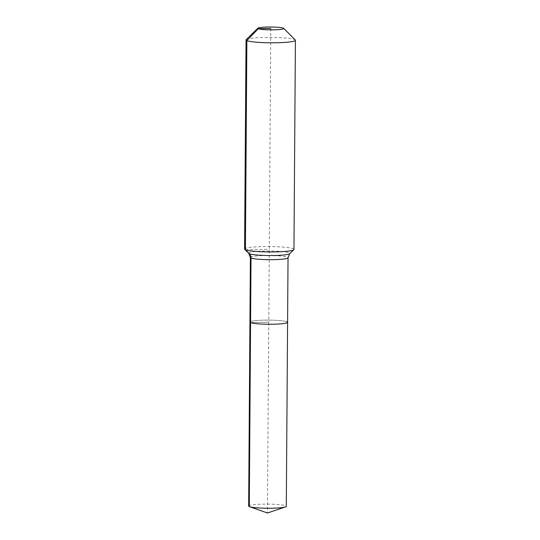 <?xml version="1.0" encoding="UTF-8"?>
<svg xmlns="http://www.w3.org/2000/svg" width="540" height="540" viewBox="0 0 540 540"><rect width="100%" height="100%" fill="white"/><g stroke="black" fill="none" stroke-linecap="round" stroke-linejoin="round"><path stroke-width="0.41" stroke-dasharray="2.7 2.03" d="M248.657 506.061A18.826 2.066 -179.6 0 1 265.052 504.124A18.826 2.066 -179.6 0 1 285.667 505.784A18.826 2.066 -179.6 0 1 286.301 506.324M286.956 321.773A18.826 2.066 -179.6 0 0 266.335 320.112A18.826 2.066 -179.6 0 0 249.939 322.043A18.826 2.066 -179.6 0 1 266.335 320.112A18.826 2.066 -179.6 0 1 286.956 321.773A18.826 2.066 -179.6 0 1 287.584 322.306M246.2 39.609A24.685 2.707 -179.6 0 1 268.906 37.368A24.685 2.707 -179.6 0 1 294.59 39.548A24.685 2.707 -179.6 0 1 295.265 39.953M244.586 249.068A24.685 2.707 -179.6 0 1 266.085 246.537A24.685 2.707 -179.6 0 1 293.132 248.717A24.685 2.707 -179.6 0 1 293.956 249.419M270.81 28.424L268.758 322.178L250.567 322.576L268.758 322.178L267.428 513L249.284 506.594M245.41 249.777L269.271 249.244M250.391 257.479A18.826 2.066 -179.6 0 1 264.384 255.582A18.826 2.066 -179.6 0 1 287.401 257.209A18.826 2.066 -179.6 0 1 288.036 257.742M248.738 253.382A20.628 2.261 -179.6 0 1 263.952 251.053A20.628 2.261 -179.6 0 1 289.184 252.835A20.628 2.261 -179.6 0 1 289.744 253.665"/><path stroke-width="0.81" d="M249.284 506.594A18.826 2.066 -179.6 0 1 248.657 506.061L249.939 322.043A18.826 2.066 -179.6 0 0 250.567 322.576A18.826 2.066 -179.6 0 1 249.939 322.043L250.391 257.479A18.826 2.066 -179.6 0 0 251.019 258.019L249.284 506.594A18.826 2.066 -179.6 0 0 249.534 506.689A18.826 2.066 -179.6 0 0 267.462 508.255A18.826 2.066 -179.6 0 0 285.404 506.945A18.826 2.066 -179.6 0 0 286.301 506.324L287.584 322.306A18.826 2.066 -179.6 0 1 271.188 324.243A18.826 2.066 -179.6 0 1 250.567 322.576A18.826 2.066 -179.6 0 0 271.188 324.243A18.826 2.066 -179.6 0 0 287.584 322.306A18.826 2.066 -179.6 0 0 286.956 321.773M270.81 28.424L258.282 28.701A12.96 1.424 -179.6 0 1 257.931 28.181A12.96 1.424 -179.6 0 1 269.851 27A12.96 1.424 -179.6 0 1 283.338 28.148A12.96 1.424 -179.6 0 1 283.696 28.357A12.96 1.424 -179.6 0 1 273.193 29.842A12.96 1.424 -179.6 0 1 258.282 28.701L246.868 40.608A24.685 2.707 -179.6 0 1 246.044 39.906A24.685 2.707 -179.6 0 1 246.2 39.609L257.931 28.181M283.696 28.357L295.265 39.953A24.685 2.707 -179.6 0 1 295.414 40.25L293.956 249.419A24.685 2.707 -179.6 0 1 293.8 249.716A24.685 2.707 -179.6 0 1 271.094 251.957A24.685 2.707 -179.6 0 1 245.41 249.777A24.685 2.707 -179.6 0 1 244.735 249.372A24.685 2.707 -179.6 0 1 244.586 249.068L246.044 39.906M295.414 40.25A24.685 2.707 -179.6 0 1 273.915 42.788A24.685 2.707 -179.6 0 1 246.868 40.608L245.41 249.777L249.304 253.719A6.17 5.926 -67.2 0 1 251.019 258.019A18.826 2.066 -179.6 0 0 274.037 259.639A18.826 2.066 -179.6 0 0 288.036 257.742L289.744 253.665A20.628 2.261 -179.6 0 1 274.529 255.501A20.628 2.261 -179.6 0 1 249.304 253.719A20.628 2.261 -179.6 0 1 248.738 253.382L244.735 249.372M249.534 506.689L267.428 513L285.404 506.945M289.744 253.665L293.8 249.716M248.738 253.382L250.391 257.479M288.036 257.742L287.584 322.306"/></g></svg>
